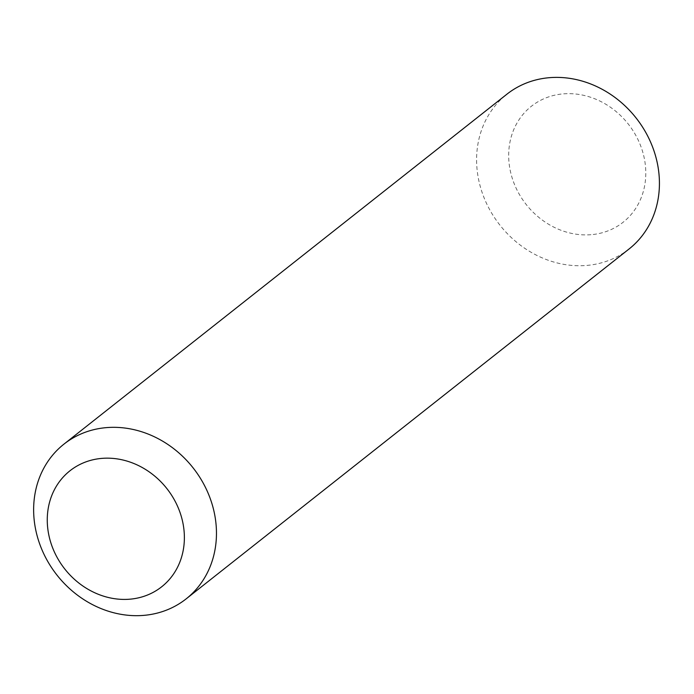 <?xml version="1.0" encoding="UTF-8"?>
<svg xmlns="http://www.w3.org/2000/svg" width="694" height="694" viewBox="0 0 694 694"><rect width="100%" height="100%" fill="white"/><g stroke="black" fill="none" stroke-linecap="round" stroke-linejoin="round"><path stroke-width="0.52" stroke-dasharray="3.47 2.6" d="M629.128 248.929A98.591 86.637 51.7 0 1 589.284 265.177A98.591 86.637 51.7 0 1 487.075 204.574A98.591 86.637 51.7 0 1 506.898 94.202M593.188 234.485A73.946 64.984 -128.3 0 0 627.012 122.491A73.946 64.984 -128.3 0 0 511.513 135.851A73.946 64.984 -128.3 0 0 593.188 234.485"/><path stroke-width="1.04" d="M63.935 444.143L506.898 94.202A98.591 86.637 51.7 0 1 635.999 117.859A98.591 86.637 51.7 0 1 629.128 248.929L186.166 598.861A98.591 86.637 -128.3 0 0 193.036 467.791A98.591 86.637 -128.3 0 0 63.935 444.143A98.591 86.637 -128.3 0 0 44.112 554.515A98.591 86.637 -128.3 0 0 146.321 615.118A98.591 86.637 -128.3 0 0 186.166 598.861M131.773 599A73.946 64.984 51.7 0 1 50.098 500.365A73.946 64.984 51.7 0 1 165.597 487.006A73.946 64.984 51.7 0 1 131.773 599"/></g></svg>
